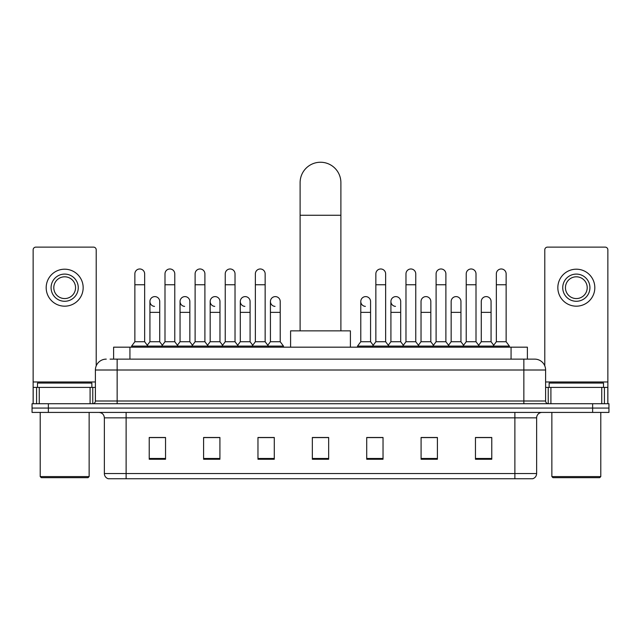 <?xml version="1.0" encoding="UTF-8"?>
<svg xmlns="http://www.w3.org/2000/svg" width="641" height="641" viewBox="0 0 641 641"><rect width="100%" height="100%" fill="white"/><g stroke="black" fill="none" stroke-linecap="round" stroke-linejoin="round"><path stroke-width="0.96" d="M113.617 359.128L113.617 347.174L527.383 347.174L527.383 359.128M110.324 359.128L534.73 359.128A10.873 10.873 0 0 1 545.603 370.009L545.603 401.002C545.747 402.636 546.661 403.542 548.327 403.718M110.076 359.128L117.143 359.128L117.143 370.009L95.397 370.009L95.397 401.002A2.716 2.716 0 0 1 92.673 403.718M106.27 359.128A10.873 10.873 0 0 0 95.397 370.009M48.363 403.718L32.05 403.718L32.05 408.069L48.363 408.069L32.05 408.069L32.05 412.419L48.363 412.419L48.363 408.069L592.637 408.069L48.363 408.069L48.363 403.718L592.637 403.718L592.637 408.069L608.95 408.069L592.637 408.069L592.637 412.419L48.363 412.419M592.637 412.419L608.95 412.419L608.95 403.718L592.637 403.718M545.603 370.009L523.857 370.009L523.857 359.128L534.73 359.128M536.637 473.531C536.485 476.143 535.179 477.882 532.719 478.755L514.883 478.755L514.883 473.531L536.637 473.531L536.637 417.852A5.44 5.44 0 0 1 542.07 412.419M514.883 478.755L108.281 478.755A5.44 5.44 0 0 1 104.363 473.531L104.363 417.852C104.042 414.551 102.231 412.74 98.93 412.419M491.775 459.236L491.775 437.483L475.462 437.483L475.462 459.236L491.775 459.236M437.402 459.236L437.402 437.483L421.089 437.483L421.089 459.236L437.402 459.236M383.03 459.236L383.03 437.483L366.716 437.483L366.716 459.236L383.03 459.236M165.538 459.236L165.538 437.483L149.225 437.483L149.225 459.236L165.538 459.236M219.911 459.236L219.911 437.483L203.598 437.483L203.598 459.236L219.911 459.236M274.284 459.236L274.284 437.483L257.97 437.483L257.97 459.236L274.284 459.236M328.657 459.236L328.657 437.483L312.343 437.483L312.343 459.236L328.657 459.236M435.551 437.595L431.369 437.595M475.462 437.595L491.615 437.595M480.734 437.595L476.551 437.595M269.877 437.595L265.695 437.595M209.631 437.595L205.449 437.595M164.449 437.595L160.266 437.595M149.385 437.595L165.538 437.595M375.305 437.595L371.123 437.595M328.657 437.595L312.343 437.595M274.284 437.595L257.97 437.595M219.911 437.595L203.598 437.595M383.03 437.595L366.716 437.595M437.402 437.595L421.089 437.595M90.093 403.718L90.093 387.404L39.253 387.404L39.253 403.718M96.214 365.875L96.214 249.846A2.716 2.716 0 0 0 93.49 247.122L35.856 247.122A2.716 2.716 0 0 0 33.14 249.846L33.14 387.404L39.253 387.404M90.093 387.404L95.397 387.404M33.14 403.718L33.14 387.404M64.677 274.092A13.597 13.597 0 0 0 51.08 287.689A13.597 13.597 0 0 0 64.677 301.278A13.597 13.597 0 0 0 78.266 287.689A13.597 13.597 0 0 0 64.677 274.092M64.677 276.808A10.873 10.873 0 0 0 53.796 287.689A10.873 10.873 0 0 0 64.677 298.562A10.873 10.873 0 0 0 75.55 287.689A10.873 10.873 0 0 0 64.677 276.808M64.677 306.174A18.485 18.485 0 0 0 83.162 287.689A18.485 18.485 0 0 0 64.677 269.196A18.485 18.485 0 0 0 46.184 287.689A18.485 18.485 0 0 0 64.677 306.174M88.057 477.665L41.296 477.665L40.207 476.575L89.139 476.575L88.057 477.665M40.207 412.419L40.207 476.575M89.139 412.419L89.139 476.575M91.863 387.404L91.863 383.054L37.49 383.054L37.49 387.404M300.108 330.86L300.108 182.637A20.392 20.392 0 0 1 320.5 162.245A20.392 20.392 0 0 1 340.892 182.637A20.392 20.392 0 0 0 320.5 162.245M340.892 330.86L340.892 182.637M350.403 347.174L350.403 330.86L290.597 330.86L290.597 347.174M134.866 284.748L144.658 284.748L144.658 341.733L134.866 341.733L134.866 273.875A4.896 4.896 0 0 1 140.075 268.988A4.896 4.896 0 0 1 144.658 273.875A4.896 4.896 0 0 0 140.075 268.988M134.866 341.733L131.605 346.084L131.605 347.174M144.658 341.733L147.919 346.084L131.605 346.084M164.993 341.733L164.993 284.748L174.777 284.748L174.777 341.733L164.993 341.733L161.732 346.084L147.919 346.084L147.919 347.174M164.993 284.748L164.993 273.875A4.896 4.896 0 0 1 170.194 268.988A4.896 4.896 0 0 1 174.777 273.875A4.896 4.896 0 0 0 170.194 268.988M174.777 341.733L178.046 346.084L161.732 346.084L161.732 347.174M195.112 341.733L195.112 284.748L204.904 284.748L204.904 341.733L195.112 341.733L191.851 346.084L178.046 346.084L178.046 347.174M195.112 284.748L195.112 273.875A4.896 4.896 0 0 1 200.312 268.988A4.896 4.896 0 0 1 204.904 273.875A4.896 4.896 0 0 0 200.312 268.988M204.904 341.733L208.165 346.084L191.851 346.084L191.851 347.174M225.239 341.733L225.239 284.748L235.023 284.748L235.023 341.733L225.239 341.733L221.978 346.084L208.165 346.084L208.165 347.174M225.239 284.748L225.239 273.875A4.896 4.896 0 0 1 230.44 268.988A4.896 4.896 0 0 1 235.023 273.875A4.896 4.896 0 0 0 230.44 268.988M235.023 341.733L238.284 346.084L221.978 346.084L221.978 347.174M255.358 341.733L255.358 284.748L265.15 284.748L265.15 341.733L255.358 341.733L252.097 346.084L238.284 346.084L238.284 347.174M255.358 284.748L255.358 273.875A4.896 4.896 0 0 1 260.558 268.988A4.896 4.896 0 0 1 265.15 273.875A4.896 4.896 0 0 0 260.558 268.988M265.15 341.733L268.411 346.084L252.097 346.084L252.097 347.174M280.213 341.733L280.213 312.367L270.422 312.367L270.422 341.733L280.213 341.733L283.474 346.084L268.411 346.084L268.411 347.174M375.85 284.748L385.642 284.748L385.642 341.733L375.85 341.733L375.85 273.875A4.896 4.896 0 0 1 381.05 268.988A4.896 4.896 0 0 1 385.642 273.875A4.896 4.896 0 0 0 381.05 268.988M375.85 341.733L372.589 346.084L372.589 347.174M385.642 341.733L388.903 346.084L357.526 346.084L357.526 347.174M405.977 341.733L405.977 284.748L415.761 284.748L415.761 341.733L405.977 341.733L402.716 346.084L388.903 346.084L388.903 347.174M405.977 284.748L405.977 273.875A4.896 4.896 0 0 1 411.177 268.988A4.896 4.896 0 0 1 415.761 273.875A4.896 4.896 0 0 0 411.177 268.988M415.761 341.733L419.022 346.084L402.716 346.084L402.716 347.174M436.096 341.733L436.096 284.748L445.888 284.748L445.888 341.733L436.096 341.733L432.835 346.084L419.022 346.084L419.022 347.174M436.096 284.748L436.096 273.875A4.896 4.896 0 0 1 441.296 268.988A4.896 4.896 0 0 1 445.888 273.875A4.896 4.896 0 0 0 441.296 268.988M445.888 341.733L449.149 346.084L432.835 346.084L432.835 347.174M466.223 341.733L466.223 284.748L476.007 284.748L476.007 341.733L466.223 341.733L462.954 346.084L449.149 346.084L449.149 347.174M466.223 284.748L466.223 273.875A4.896 4.896 0 0 1 471.423 268.988A4.896 4.896 0 0 1 476.007 273.875A4.896 4.896 0 0 0 471.423 268.988M476.007 341.733L479.268 346.084L462.954 346.084L462.954 347.174M496.342 341.733L496.342 284.748L506.134 284.748L506.134 341.733L496.342 341.733L493.081 346.084L479.268 346.084L479.268 347.174M496.342 284.748L496.342 273.875A4.896 4.896 0 0 1 501.542 268.988A4.896 4.896 0 0 1 506.134 273.875A4.896 4.896 0 0 0 501.542 268.988M506.134 341.733L509.395 346.084L493.081 346.084L493.081 347.174M509.395 346.084L509.395 347.174M154.521 306.382A4.896 4.896 0 0 1 149.93 301.494A4.896 4.896 0 0 1 155.13 296.615A4.896 4.896 0 0 1 159.721 301.494L159.721 312.367L149.93 312.367L149.93 301.494M159.721 312.367L159.721 341.733L149.93 341.733L149.93 312.367M149.93 341.733L147.294 345.251M159.721 341.733L162.357 345.251M184.64 306.382A4.896 4.896 0 0 1 180.057 301.494A4.896 4.896 0 0 1 185.257 296.615A4.896 4.896 0 0 1 189.84 301.494L189.84 312.367L180.057 312.367L180.057 301.494M189.84 312.367L189.84 341.733L180.057 341.733L180.057 312.367M180.057 341.733L177.421 345.251M189.84 341.733L192.476 345.251M214.759 306.382A4.896 4.896 0 0 1 210.176 301.494A4.896 4.896 0 0 1 215.376 296.615A4.896 4.896 0 0 1 219.967 301.494L219.967 312.367L210.176 312.367L210.176 301.494M219.967 312.367L219.967 341.733L210.176 341.733L210.176 312.367M210.176 341.733L207.54 345.251M219.967 341.733L222.603 345.251M244.886 306.382A4.896 4.896 0 0 1 240.303 301.494A4.896 4.896 0 0 1 245.503 296.615A4.896 4.896 0 0 1 250.086 301.494L250.086 312.367L240.303 312.367L240.303 301.494M250.086 312.367L250.086 341.733L240.303 341.733L240.303 312.367M240.303 341.733L237.659 345.251M250.086 341.733L252.722 345.251M275.005 306.382A4.896 4.896 0 0 1 270.422 301.494A4.896 4.896 0 0 1 275.622 296.615A4.896 4.896 0 0 1 280.213 301.494L280.213 312.367M270.422 341.733L267.786 345.251M283.474 346.084L283.474 347.174M365.378 306.382A4.896 4.896 0 0 1 360.787 301.494A4.896 4.896 0 0 1 365.995 296.615A4.896 4.896 0 0 1 370.578 301.494L370.578 312.367L360.787 312.367L360.787 301.494M370.578 312.367L370.578 341.733L360.787 341.733L360.787 312.367M360.787 341.733L357.526 346.084M370.578 341.733L373.214 345.251M395.497 306.382A4.896 4.896 0 0 1 390.914 301.494A4.896 4.896 0 0 1 396.114 296.615A4.896 4.896 0 0 1 400.697 301.494L400.697 312.367L390.914 312.367L390.914 301.494M400.697 312.367L400.697 341.733L390.914 341.733L390.914 312.367M390.914 341.733L388.278 345.251M400.697 341.733L403.341 345.251M421.033 301.494A4.896 4.896 0 0 1 426.241 296.615A4.896 4.896 0 0 1 430.824 301.494L430.824 312.367L421.033 312.367L421.033 301.494M430.824 312.367L430.824 341.733L421.033 341.733L421.033 312.367M421.033 341.733L418.397 345.251M430.824 341.733L433.46 345.251M451.16 301.494A4.896 4.896 0 0 1 456.36 296.615A4.896 4.896 0 0 1 460.943 301.494L460.943 312.367L451.16 312.367L451.16 301.494M460.943 312.367L460.943 341.733L451.16 341.733L451.16 312.367M451.16 341.733L448.524 345.251M460.943 341.733L463.579 345.251M481.279 301.494A4.896 4.896 0 0 1 486.479 296.615A4.896 4.896 0 0 1 491.07 301.494L491.07 312.367L481.279 312.367L481.279 301.494M491.07 312.367L491.07 341.733L481.279 341.733L481.279 312.367M481.279 341.733L478.643 345.251M491.07 341.733L493.706 345.251M601.747 403.718L601.747 387.404L550.907 387.404L550.907 403.718M607.86 403.718L607.86 387.404L607.86 403.718M601.747 387.404L607.86 387.404L607.86 249.846A2.716 2.716 0 0 0 605.144 247.122L547.51 247.122A2.716 2.716 0 0 0 544.786 249.846L544.786 365.875M545.603 387.404L550.907 387.404M576.323 274.092A13.597 13.597 0 0 0 562.734 287.689A13.597 13.597 0 0 0 576.323 301.278A13.597 13.597 0 0 0 589.92 287.689A13.597 13.597 0 0 0 576.323 274.092M576.323 276.808A10.873 10.873 0 0 0 565.45 287.689A10.873 10.873 0 0 0 576.323 298.562A10.873 10.873 0 0 0 587.204 287.689A10.873 10.873 0 0 0 576.323 276.808M576.323 306.174A18.485 18.485 0 0 0 594.816 287.689A18.485 18.485 0 0 0 576.323 269.196A18.485 18.485 0 0 0 557.838 287.689A18.485 18.485 0 0 0 576.323 306.174M599.704 477.665L552.943 477.665L551.861 476.575L600.793 476.575L599.704 477.665M551.861 412.419L551.861 476.575M600.793 412.419L600.793 476.575M603.51 387.404L603.51 383.054L549.137 383.054L549.137 387.404M129.931 359.128L129.931 347.174M511.069 359.128L511.069 347.174M117.143 403.718L117.143 401.002L545.603 401.002M95.397 401.002L117.143 401.002L117.143 370.009L523.857 370.009L523.857 403.718M514.883 412.419L514.883 417.852L104.363 417.852M536.637 417.852L514.883 417.852L514.883 473.531L126.117 473.531L126.117 478.755M104.363 473.531L126.117 473.531L126.117 412.419M328.657 458.475L312.343 458.475M274.284 458.475L257.97 458.475M219.911 458.475L203.598 458.475M165.538 458.475L149.225 458.475M383.03 458.475L366.716 458.475M437.402 458.475L421.089 458.475M491.775 458.475L475.462 458.475M95.397 381.972L33.14 381.972M92.769 387.404L92.769 403.718M33.18 387.404L33.18 403.718M36.577 403.718L36.577 387.404M300.108 215.264L340.892 215.264M607.86 381.972L545.603 381.972M607.82 403.718L607.82 387.404M604.423 387.404L604.423 403.718M548.231 403.718L548.231 387.404M144.658 284.748L144.658 273.875M174.777 284.748L174.777 273.875M204.904 284.748L204.904 273.875M235.023 284.748L235.023 273.875M265.15 284.748L265.15 273.875M385.642 284.748L385.642 273.875M415.761 284.748L415.761 273.875M445.888 284.748L445.888 273.875M476.007 284.748L476.007 273.875M506.134 284.748L506.134 273.875M270.422 312.367L270.422 301.494"/></g></svg>
